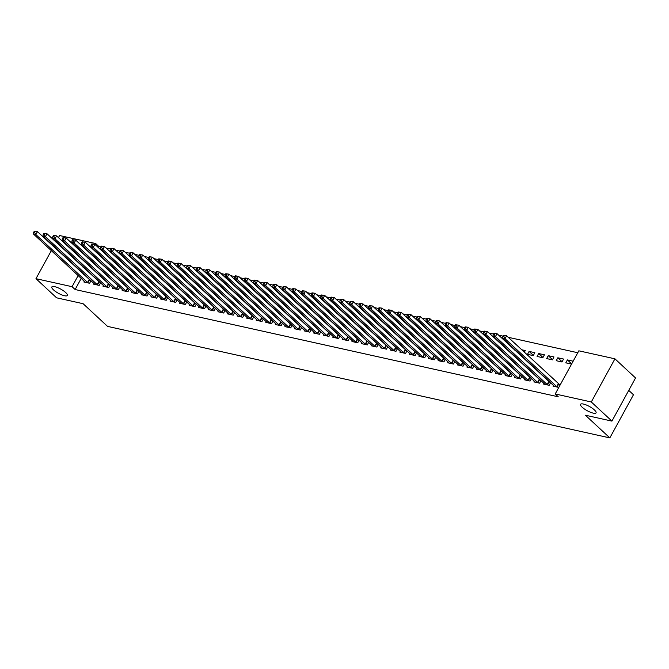 <?xml version="1.0" encoding="UTF-8"?>
<svg xmlns="http://www.w3.org/2000/svg" width="669" height="669" viewBox="0 0 669 669"><rect width="100%" height="100%" fill="white"/><g stroke="black" fill="none" stroke-linecap="round" stroke-linejoin="round"><path stroke-width="1" d="M582.181 407.229A8.839 2.392 28.7 0 1 580.55 404.344A8.839 2.392 28.7 0 1 586.27 404.971A8.839 2.392 28.7 0 1 594.432 409.955A8.839 2.392 28.7 0 1 596.062 412.84A8.839 2.392 28.7 0 1 590.342 412.204A8.839 2.392 28.7 0 1 582.181 407.229M53.461 289.844A8.839 2.392 28.7 0 1 51.831 286.959A8.839 2.392 28.7 0 1 57.551 287.586A8.839 2.392 28.7 0 1 65.713 292.562A8.839 2.392 28.7 0 1 67.343 295.447A8.839 2.392 28.7 0 1 61.623 294.82A8.839 2.392 28.7 0 1 53.461 289.844M577.782 352.739L508.214 337.285M503.038 336.139L498.639 335.161M493.463 334.015L489.064 333.037M483.888 331.891L479.489 330.912M474.313 329.767L469.914 328.788M464.738 327.634L460.339 326.656M455.171 325.51L450.764 324.532M445.596 323.386L441.189 322.408M436.021 321.262L431.614 320.284M426.446 319.13L422.039 318.16M416.871 317.006L412.464 316.027M407.296 314.882L402.889 313.903M397.721 312.757L393.313 311.779M388.145 310.633L383.738 309.655M378.57 308.501L374.163 307.523M368.995 306.377L364.588 305.399M359.42 304.253L355.013 303.274M349.845 302.129L345.438 301.15M340.27 300.005L335.863 299.026M330.695 297.872L326.288 296.894M321.12 295.748L316.713 294.77M311.545 293.624L307.138 292.646M301.97 291.5L297.563 290.522M292.395 289.368L287.988 288.398M282.82 287.244L278.413 286.265M273.245 285.119L268.838 284.141M263.67 282.995L259.263 282.017M254.095 280.871L249.696 279.893M244.519 278.739L240.121 277.76M234.944 276.615L230.546 275.636M225.369 274.491L220.971 273.512M215.794 272.367L211.396 271.388M206.219 270.243L201.821 269.264M196.644 268.11L192.246 267.132M187.069 265.986L182.67 265.008M177.494 263.862L173.095 262.884M167.919 261.738L163.52 260.759M158.352 259.605L153.945 258.635M148.777 257.481L144.37 256.503M139.202 255.357L134.795 254.379M129.627 253.233L125.22 252.255M120.052 251.109L115.645 250.131M110.477 248.977L106.07 247.998M100.902 246.853L98.744 246.376L95.692 243.541L95.115 244.595M578.836 350.815L614.936 358.827L591.304 401.977L555.211 393.966L578.836 350.815M591.304 401.977L611.926 421.11L635.55 377.96L614.936 358.827M628.751 390.378L633.459 394.752L609.835 437.902L107.542 326.38L83.107 303.701L56.589 297.814L35.967 278.68L51.337 250.616M58.454 237.612L59.591 235.53L95.692 243.541M557.821 357.79L556.232 360.7L561.977 361.979L563.566 359.061L557.821 357.79L562.094 361.753M543.889 383.245L543.454 384.031L549.199 385.302L550.612 382.727M549.249 382.041L550.077 382.225M538.67 353.533L537.082 356.452L542.827 357.723L544.415 354.813L538.67 353.533L542.944 357.497M524.739 378.988L524.312 379.775L530.049 381.054L531.462 378.478M530.099 377.793L530.927 377.977M521.644 349.753L525.274 350.556L524.337 352.254M505.588 374.74L505.162 375.526L510.907 376.798L512.312 374.222M510.949 373.545L511.777 373.72M502.494 345.505L503.448 345.714M505.438 347.562L505.187 348.005M486.438 370.492L486.012 371.27L491.757 372.549L493.162 369.974M491.799 369.288L492.627 369.472M483.344 341.249L484.297 341.466M486.288 343.306L486.045 343.757M467.288 366.236L466.862 367.022L472.607 368.293L474.012 365.717M472.649 365.04L473.476 365.224M464.194 337L465.147 337.209M467.138 339.058L466.895 339.501M448.138 361.988L447.712 362.774L453.457 364.045L454.861 361.469M453.498 360.783L454.326 360.967M445.044 332.744L445.997 332.961M447.987 334.801L447.745 335.253M428.988 357.731L428.561 358.517L434.306 359.797L435.72 357.213M434.348 356.535L435.176 356.719M425.894 328.496L426.847 328.705M428.837 330.553L428.595 330.996M409.838 353.483L409.411 354.269L415.156 355.54L416.57 352.964M415.198 352.279L416.026 352.463M406.744 324.248L407.697 324.457M409.687 326.296L409.445 326.748M390.688 349.226L390.261 350.012L396.006 351.292L397.419 348.716M396.056 348.031L396.876 348.214M387.594 319.991L388.547 320.2M390.537 322.048L390.295 322.491M371.538 344.978L371.111 345.764L376.856 347.035L378.269 344.46M376.906 343.782L377.726 343.966M368.443 315.743L369.397 315.952M371.387 317.8L371.144 318.243M352.387 340.73L351.961 341.508L357.706 342.787L359.119 340.212M357.756 339.526L358.584 339.71M349.293 311.486L350.247 311.704M352.237 313.544L351.994 313.995M333.246 336.474L332.811 337.26L338.556 338.531L339.969 335.955M338.606 335.278L339.434 335.462M330.152 307.238L331.096 307.447M333.087 309.295L332.844 309.739M314.096 332.225L313.661 333.011L319.406 334.283L320.819 331.707M319.456 331.021L320.284 331.205M311.001 302.982L311.955 303.199M313.937 305.039L313.694 305.49M294.945 327.969L294.511 328.755L300.256 330.034L301.669 327.45M300.306 326.773L301.134 326.957M291.851 298.734L292.805 298.943M294.786 300.791L294.544 301.234M275.795 323.721L275.36 324.507L281.105 325.778L282.519 323.202M281.156 322.517L281.983 322.701M272.701 294.485L273.654 294.695M275.636 296.543L275.394 296.986M256.645 319.464L256.21 320.25L261.955 321.53L263.369 318.954M262.005 318.268L262.833 318.452M253.551 290.229L254.504 290.438M256.495 292.286L256.244 292.729M237.495 315.216L237.06 316.002L242.805 317.273L244.218 314.698M242.855 314.02L243.683 314.204M234.401 285.981L235.354 286.19M237.344 288.038L237.094 288.481M218.345 310.968L217.918 311.746L223.663 313.025L225.068 310.449M223.705 309.764L224.533 309.948M215.251 281.724L216.204 281.942M218.194 283.781L217.943 284.233M199.195 306.711L198.768 307.497L204.513 308.777L205.918 306.193M204.555 305.516L205.383 305.7M196.101 277.476L197.054 277.685M199.044 279.533L198.793 279.977M180.045 302.463L179.618 303.249L185.363 304.52L186.768 301.945M185.405 301.259L186.233 301.443M176.951 273.22L177.904 273.437M179.894 275.277L179.652 275.728M160.895 298.207L160.468 298.993L166.213 300.272L167.618 297.688M166.255 297.011L167.083 297.195M157.8 268.971L158.754 269.181M160.744 271.029L160.501 271.472M141.744 293.959L141.318 294.745L147.063 296.016L148.476 293.44M147.105 292.754L147.933 292.938M138.65 264.723L139.604 264.932M141.594 266.78L141.351 267.224M122.594 289.702L122.168 290.488L127.913 291.768L129.326 289.192M127.955 288.506L128.782 288.69M119.5 260.467L120.453 260.676M122.444 262.524L122.201 262.967M103.444 285.454L103.018 286.24L108.763 287.511L110.176 284.935M108.804 284.258L109.632 284.442M100.35 256.219L101.303 256.428M103.294 258.276L103.051 258.719M84.294 281.206L83.868 281.983L89.613 283.263L91.026 280.687M89.663 280.002L90.482 280.186M98.744 246.376L98.167 247.43M95.96 251.469L95.717 251.912M93.509 255.951L93.259 256.394M91.051 260.433L90.808 260.877M88.601 264.916L88.35 265.359M86.142 269.398L85.9 269.841M83.692 273.88L83.441 274.323M81.233 278.363L75.12 289.526L558.264 396.801L555.211 393.966M93.869 283.33L93.443 284.116L99.188 285.387L100.601 282.811M99.238 282.126L100.057 282.31M109.925 258.343L110.878 258.552M112.869 260.4L112.626 260.843M113.019 287.578L112.593 288.364L118.338 289.644L119.751 287.06M118.38 286.382L119.207 286.566M129.075 262.591L130.029 262.808M132.019 264.648L131.776 265.1M132.169 291.835L131.743 292.612L137.488 293.892L138.901 291.316M137.53 290.63L138.358 290.814M148.225 266.847L149.179 267.056M151.169 268.905L150.926 269.348M151.319 296.083L150.893 296.869L156.638 298.14L158.051 295.564M156.68 294.887L157.508 295.071M167.375 271.096L168.329 271.313M170.319 273.153L170.077 273.604M170.47 300.339L170.043 301.117L175.788 302.396L177.193 299.821M175.83 299.135L176.658 299.319M186.526 275.352L187.479 275.561M189.469 277.409L189.227 277.852M189.62 304.587L189.193 305.373L194.938 306.645L196.343 304.069M194.98 303.383L195.808 303.567M205.676 279.6L206.629 279.809M208.619 281.657L208.368 282.101M208.77 308.835L208.343 309.622L214.088 310.901L215.493 308.325M214.13 307.64L214.958 307.824M224.826 283.848L225.779 284.066M227.769 285.906L227.519 286.357M227.92 313.092L227.493 313.878L233.238 315.149L234.643 312.574M233.28 311.888L234.108 312.072M243.976 288.105L244.929 288.314M246.92 290.162L246.669 290.605M247.07 317.34L246.635 318.126L252.38 319.406L253.794 316.822M252.43 316.144L253.258 316.328M263.126 292.353L264.079 292.57M266.061 294.41L265.819 294.862M266.22 321.597L265.785 322.374L271.53 323.654L272.944 321.078M271.581 320.392L272.408 320.576M282.276 296.61L283.23 296.819M285.211 298.667L284.969 299.11M285.37 325.845L284.935 326.631L290.681 327.902L292.094 325.326M290.731 324.649L291.559 324.833M301.426 300.858L302.38 301.075M304.362 302.915L304.119 303.358M304.52 330.101L304.086 330.879L309.831 332.159L311.244 329.583M309.881 328.897L310.709 329.081M320.576 305.114L321.53 305.323M323.512 307.171L323.269 307.615M323.671 334.349L323.236 335.136L328.981 336.407L330.394 333.831M329.031 333.145L329.859 333.329M339.718 309.362L340.672 309.571M342.662 311.419L342.419 311.863M342.812 338.598L342.386 339.384L348.131 340.663L349.544 338.079M348.181 337.402L349.009 337.586M358.868 313.61L359.822 313.828M361.812 315.668L361.569 316.119M361.962 342.854L361.536 343.64L367.281 344.911L368.694 342.336M367.331 341.65L368.159 341.834M378.018 317.867L378.972 318.076M380.962 319.924L380.72 320.367M381.113 347.102L380.686 347.888L386.431 349.168L387.844 346.584M386.481 345.906L387.301 346.09M397.169 322.115L398.122 322.333M400.112 324.172L399.87 324.624M400.263 351.359L399.836 352.137L405.581 353.416L406.995 350.84M405.623 350.155L406.451 350.339M416.319 326.372L417.272 326.581M419.262 328.429L419.02 328.872M419.413 355.607L418.986 356.393L424.731 357.664L426.145 355.088M424.773 354.411L425.601 354.595M435.469 330.62L436.422 330.829M438.412 332.677L438.17 333.12M438.563 359.863L438.136 360.641L443.881 361.921L445.295 359.345M443.923 358.659L444.751 358.843M454.619 334.876L455.572 335.085M457.563 336.933L457.32 337.377M457.713 364.112L457.287 364.898L463.032 366.169L464.437 363.593M463.073 362.907L463.901 363.091M473.769 339.124L474.722 339.334M476.713 341.182L476.47 341.625M476.863 368.36L476.437 369.146L482.182 370.425L483.587 367.841M482.224 367.164L483.051 367.348M492.919 343.373L493.873 343.59M495.863 345.43L495.612 345.881M496.013 372.616L495.587 373.402L501.332 374.673L502.737 372.098M501.374 371.412L502.202 371.596M512.069 347.629L513.023 347.838M515.013 349.686L514.762 350.13M515.163 376.864L514.737 377.651L520.482 378.93L521.887 376.346M520.524 375.669L521.352 375.853M529.104 351.409L527.506 354.327L533.252 355.599L534.84 352.688L529.104 351.409L533.369 355.373M534.314 381.121L533.879 381.899L539.624 383.178L541.037 380.602M539.674 379.917L540.502 380.101M548.246 355.665L546.657 358.576L552.402 359.855L553.991 356.937L548.246 355.665L552.519 359.629M553.464 385.369L553.029 386.155L558.774 387.426L560.371 384.516L558.824 384.173M567.396 359.914L565.807 362.832L571.543 364.103L573.141 361.185L567.396 359.914L571.669 363.877M53.545 246.577L53.788 246.133M55.995 242.094L56.246 241.651M75.12 289.526L72.068 286.692L35.967 278.68M611.926 421.11L585.4 415.223L609.835 437.902M92.907 248.634L92.665 249.077M90.449 253.116L90.206 253.559M87.999 257.598L87.756 258.042M85.54 262.081L85.297 262.524M83.09 266.563L82.847 267.006M80.631 271.045L80.389 271.489M78.181 275.528L72.068 286.692M34.295 231.215L33.651 232.377L34.612 232.595L35.248 231.424L34.295 231.215L37.439 231.633L35.842 234.543L88.065 282.92M34.612 232.595L35.842 234.543L33.45 234.016L85.415 282.335M35.248 231.424L37.439 231.633L90.917 280.871M33.651 232.377L33.45 234.016M43.87 233.339L43.226 234.501L44.187 234.719L44.823 233.548L43.87 233.339L47.014 233.757L45.417 236.675L97.641 285.044M44.187 234.719L45.417 236.675L43.025 236.14L94.99 284.459M44.823 233.548L47.014 233.757L100.492 283.004M43.226 234.501L43.025 236.14M53.445 235.463L52.801 236.634L53.763 236.843L54.398 235.68L53.445 235.463L56.589 235.881L54.992 238.8L107.216 287.168M53.763 236.843L54.992 238.8L52.6 238.264L104.565 286.583M54.398 235.68L56.589 235.881L110.067 285.128M52.801 236.634L52.6 238.264M63.02 237.587L62.376 238.758L63.338 238.967L63.973 237.804L63.02 237.587L66.164 238.005L64.567 240.924L116.791 289.292M63.338 238.967L64.567 240.924L62.175 240.388L114.14 288.707M63.973 237.804L66.164 238.005L119.642 287.252M62.376 238.758L62.175 240.388M72.595 239.719L71.951 240.882L72.913 241.091L73.548 239.928L72.595 239.719L75.739 240.138L74.142 243.048L126.366 291.425M72.913 241.091L74.142 243.048L71.75 242.521L123.715 290.831M73.548 239.928L75.739 240.138L129.217 289.376M71.951 240.882L71.75 242.521M82.17 241.844L81.526 243.006L82.488 243.223L83.123 242.053L82.17 241.844L85.314 242.262L83.717 245.172L135.932 293.549M82.488 243.223L83.717 245.172L81.325 244.645L133.29 292.963M83.123 242.053L85.314 242.262L138.792 291.5M81.526 243.006L81.325 244.645M91.745 243.968L91.101 245.13L92.063 245.347L92.698 244.177L91.745 243.968L94.889 244.386L93.292 247.304L145.508 295.673M92.063 245.347L93.292 247.304L90.9 246.769L142.865 295.088M92.698 244.177L94.889 244.386L148.367 293.632M91.101 245.13L90.9 246.769M101.32 246.092L100.676 247.262L101.638 247.471L102.273 246.309L101.32 246.092L104.464 246.51L102.867 249.428L155.083 297.797M101.638 247.471L102.867 249.428L100.475 248.893L152.44 297.212M102.273 246.309L104.464 246.51L157.943 295.757M100.676 247.262L100.475 248.893M110.895 248.216L110.251 249.386L111.213 249.596L111.848 248.433L110.895 248.216L114.039 248.634L112.442 251.552L164.658 299.921M111.213 249.596L112.442 251.552L110.05 251.026L162.015 299.336M111.848 248.433L114.039 248.634L167.518 297.881M110.251 249.386L110.05 251.026M120.462 250.348L119.826 251.511L120.788 251.72L121.424 250.557L120.462 250.348L123.614 250.766L122.017 253.676L174.233 302.053M120.788 251.72L122.017 253.676L119.626 253.15L171.59 301.46M121.424 250.557L123.614 250.766L177.093 300.005M119.826 251.511L119.626 253.15M130.037 252.472L129.401 253.635L130.363 253.852L130.999 252.681L130.037 252.472L133.19 252.89L131.592 255.809L183.808 304.178M130.363 253.852L131.592 255.809L129.201 255.274L181.165 303.592M130.999 252.681L133.19 252.89L186.668 302.137M129.401 253.635L129.201 255.274M139.612 254.596L138.976 255.759L139.938 255.976L140.574 254.805L139.612 254.596L142.765 255.014L141.167 257.933L193.383 306.302M139.938 255.976L141.167 257.933L138.776 257.398L190.74 305.716M140.574 254.805L142.765 255.014L196.243 304.261M138.976 255.759L138.776 257.398M149.187 256.72L148.551 257.891L149.513 258.1L150.149 256.938L149.187 256.72L152.34 257.139L150.742 260.057L202.958 308.426M149.513 258.1L150.742 260.057L148.351 259.522L200.315 307.84M150.149 256.938L152.34 257.139L205.818 306.385M148.551 257.891L148.351 259.522M158.762 258.844L158.127 260.015L159.088 260.224L159.724 259.062L158.762 258.844L161.915 259.271L160.317 262.181L212.533 310.558M159.088 260.224L160.317 262.181L157.926 261.654L209.89 309.964M159.724 259.062L161.915 259.271L215.393 308.509M158.127 260.015L157.926 261.654M168.337 260.977L167.702 262.139L168.655 262.357L169.299 261.186L168.337 260.977L171.49 261.395L169.893 264.305L222.108 312.682M168.655 262.357L169.893 264.305L167.501 263.778L219.465 312.097M169.299 261.186L171.49 261.395L224.968 310.633M167.702 262.139L167.501 263.778M177.912 263.101L177.277 264.263L178.23 264.481L178.874 263.31L177.912 263.101L181.065 263.519L179.468 266.438L231.683 314.806M178.23 264.481L179.468 266.438L177.076 265.902L229.041 314.221M178.874 263.31L181.065 263.519L234.543 312.766M177.277 264.263L177.076 265.902M187.487 265.225L186.852 266.396L187.805 266.605L188.449 265.442L187.487 265.225L190.64 265.643L189.043 268.562L241.258 316.93M187.805 266.605L189.043 268.562L186.643 268.026L238.616 316.345M188.449 265.442L190.64 265.643L244.118 314.89M186.852 266.396L186.643 268.026M197.062 267.349L196.427 268.52L197.38 268.729L198.024 267.567L197.062 267.349L200.215 267.767L198.618 270.686L250.833 319.054M197.38 268.729L198.618 270.686L196.218 270.151L248.191 318.469M198.024 267.567L200.215 267.767L253.693 317.014M196.427 268.52L196.218 270.151M206.637 269.482L206.002 270.644L206.955 270.853L207.599 269.691L206.637 269.482L209.79 269.9L208.193 272.81L260.408 321.187M206.955 270.853L208.193 272.81L205.793 272.283L257.766 320.593M207.599 269.691L209.79 269.9L263.268 319.138M206.002 270.644L205.793 272.283M216.212 271.606L215.577 272.768L216.53 272.985L217.174 271.815L216.212 271.606L219.365 272.024L217.768 274.934L269.983 323.311M216.53 272.985L217.768 274.934L215.368 274.407L267.341 322.726M217.174 271.815L219.365 272.024L272.843 321.262M215.577 272.768L215.368 274.407M225.788 273.73L225.152 274.892L226.105 275.11L226.749 273.939L225.788 273.73L228.932 274.148L227.343 277.066L279.558 325.435M226.105 275.11L227.343 277.066L224.943 276.531L276.916 324.85M226.749 273.939L228.932 274.148L282.418 323.395M225.152 274.892L224.943 276.531M235.363 275.854L234.727 277.025L235.68 277.234L236.324 276.071L235.363 275.854L238.507 276.272L236.918 279.19L289.133 327.559M235.68 277.234L236.918 279.19L234.518 278.655L286.491 326.974M236.324 276.071L238.507 276.272L291.993 325.519M234.727 277.025L234.518 278.655M244.938 277.978L244.302 279.149L245.255 279.358L245.899 278.195L244.938 277.978L248.082 278.396L246.493 281.315L298.709 329.683M245.255 279.358L246.493 281.315L244.093 280.788L296.066 329.098M245.899 278.195L248.082 278.396L301.568 327.643M244.302 279.149L244.093 280.788M254.513 280.11L253.877 281.273L254.83 281.482L255.474 280.319L254.513 280.11L257.657 280.528L256.06 283.439L308.284 331.816M254.83 281.482L256.06 283.439L253.668 282.912L305.641 331.222M255.474 280.319L257.657 280.528L311.144 329.767M253.877 281.273L253.668 282.912M264.088 282.234L263.452 283.397L264.406 283.614L265.049 282.443L264.088 282.234L267.232 282.653L265.635 285.571L317.859 333.94M264.406 283.614L265.635 285.571L263.243 285.036L315.216 333.354M265.049 282.443L267.232 282.653L320.719 331.891M263.452 283.397L263.243 285.036M273.663 284.358L273.027 285.521L273.981 285.738L274.616 284.568L273.663 284.358L276.807 284.777L275.21 287.695L327.434 336.064M273.981 285.738L275.21 287.695L272.818 287.16L324.791 335.478M274.616 284.568L276.807 284.777L330.294 334.023M273.027 285.521L272.818 287.16M283.238 286.483L282.602 287.653L283.556 287.862L284.191 286.7L283.238 286.483L286.382 286.901L284.785 289.819L337.009 338.188M283.556 287.862L284.785 289.819L282.393 289.284L334.358 337.602M284.191 286.7L286.382 286.901L339.86 336.147M282.602 287.653L282.393 289.284M292.813 288.607L292.177 289.777L293.131 289.986L293.766 288.824L292.813 288.607L295.957 289.025L294.36 291.943L346.584 340.32M293.131 289.986L294.36 291.943L291.968 291.416L343.933 339.727M293.766 288.824L295.957 289.025L349.435 338.271M292.177 289.777L291.968 291.416M302.388 290.739L301.752 291.901L302.706 292.119L303.341 290.948L302.388 290.739L305.532 291.157L303.935 294.067L356.159 342.444M302.706 292.119L303.935 294.067L301.543 293.54L353.508 341.859M303.341 290.948L305.532 291.157L359.01 340.396M301.752 291.901L301.543 293.54M311.963 292.863L311.319 294.026L312.281 294.243L312.916 293.072L311.963 292.863L315.107 293.281L313.51 296.2L365.734 344.568M312.281 294.243L313.51 296.2L311.118 295.665L363.083 343.983M312.916 293.072L315.107 293.281L368.586 342.528M311.319 294.026L311.118 295.665M321.538 294.987L320.894 296.158L321.856 296.367L322.491 295.205L321.538 294.987L324.682 295.405L323.085 298.324L375.309 346.693M321.856 296.367L323.085 298.324L320.694 297.789L372.658 346.107M322.491 295.205L324.682 295.405L378.161 344.652M320.894 296.158L320.694 297.789M331.113 297.111L330.469 298.282L331.431 298.491L332.067 297.329L331.113 297.111L334.257 297.529L332.66 300.448L384.884 348.817M331.431 298.491L332.66 300.448L330.269 299.913L382.233 348.231M332.067 297.329L334.257 297.529L387.736 346.776M330.469 298.282L330.269 299.913M340.688 299.244L340.044 300.406L341.006 300.615L341.642 299.453L340.688 299.244L343.833 299.662L342.235 302.572L394.459 350.949M341.006 300.615L342.235 302.572L339.844 302.045L391.808 350.355M341.642 299.453L343.833 299.662L397.311 348.9M340.044 300.406L339.844 302.045M350.263 301.368L349.619 302.53L350.581 302.748L351.217 301.577L350.263 301.368L353.408 301.786L351.81 304.696L404.034 353.073M350.581 302.748L351.81 304.696L349.419 304.169L401.383 352.488M351.217 301.577L353.408 301.786L406.886 351.024M349.619 302.53L349.419 304.169M359.838 303.492L359.194 304.654L360.156 304.872L360.792 303.701L359.838 303.492L362.983 303.91L361.385 306.828L413.609 355.197M360.156 304.872L361.385 306.828L358.994 306.293L410.958 354.612M360.792 303.701L362.983 303.91L416.461 353.157M359.194 304.654L358.994 306.293M369.413 305.616L368.77 306.787L369.731 306.996L370.367 305.833L369.413 305.616L372.558 306.034L370.961 308.953L423.184 357.321M369.731 306.996L370.961 308.953L368.569 308.417L420.533 356.736M370.367 305.833L372.558 306.034L426.036 355.281M368.77 306.787L368.569 308.417M378.988 307.74L378.345 308.911L379.306 309.12L379.942 307.957L378.988 307.74L382.133 308.158L380.536 311.077L432.751 359.445M379.306 309.12L380.536 311.077L378.144 310.55L430.108 358.86M379.942 307.957L382.133 308.158L435.611 357.405M378.345 308.911L378.144 310.55M388.564 309.872L387.92 311.035L388.881 311.244L389.517 310.082L388.564 309.872L391.708 310.291L390.111 313.201L442.326 361.578M388.881 311.244L390.111 313.201L387.719 312.674L439.684 360.984M389.517 310.082L391.708 310.291L445.186 359.529M387.92 311.035L387.719 312.674M398.139 311.997L397.495 313.159L398.456 313.376L399.092 312.206L398.139 311.997L401.283 312.415L399.686 315.333L451.901 363.702M398.456 313.376L399.686 315.333L397.294 314.798L449.259 363.116M399.092 312.206L401.283 312.415L454.761 361.653M397.495 313.159L397.294 314.798M407.714 314.121L407.07 315.283L408.031 315.5L408.667 314.33L407.714 314.121L410.858 314.539L409.261 317.457L461.476 365.826M408.031 315.5L409.261 317.457L406.869 316.922L458.834 365.241M408.667 314.33L410.858 314.539L464.336 363.785M407.07 315.283L406.869 316.922M417.28 316.245L416.645 317.415L417.607 317.624L418.242 316.462L417.28 316.245L420.433 316.663L418.836 319.581L471.051 367.95M417.607 317.624L418.836 319.581L416.444 319.046L468.409 367.365M418.242 316.462L420.433 316.663L473.911 365.91M416.645 317.415L416.444 319.046M426.855 318.369L426.22 319.539L427.182 319.749L427.817 318.586L426.855 318.369L430.008 318.787L428.411 321.705L480.626 370.082M427.182 319.749L428.411 321.705L426.019 321.179L477.984 369.489M427.817 318.586L430.008 318.787L483.486 368.034M426.22 319.539L426.019 321.179M436.431 320.501L435.795 321.664L436.757 321.881L437.392 320.71L436.431 320.501L439.583 320.919L437.986 323.829L490.201 372.207M436.757 321.881L437.986 323.829L435.594 323.303L487.559 371.621M437.392 320.71L439.583 320.919L493.061 370.158M435.795 321.664L435.594 323.303M446.006 322.625L445.37 323.788L446.332 324.005L446.967 322.834L446.006 322.625L449.158 323.043L447.561 325.962L499.776 374.331M446.332 324.005L447.561 325.962L445.169 325.427L497.134 373.745M446.967 322.834L449.158 323.043L502.636 372.29M445.37 323.788L445.169 325.427M455.581 324.749L454.945 325.92L455.898 326.129L456.542 324.958L455.581 324.749L458.733 325.167L457.136 328.086L509.352 376.455M455.898 326.129L457.136 328.086L454.744 327.551L506.709 375.869M456.542 324.958L458.733 325.167L512.211 374.414M454.945 325.92L454.744 327.551M465.156 326.873L464.52 328.044L465.473 328.253L466.117 327.091L465.156 326.873L468.308 327.292L466.711 330.21L518.927 378.579M465.473 328.253L466.711 330.21L464.319 329.675L516.284 377.993M466.117 327.091L468.308 327.292L521.787 376.538M464.52 328.044L464.319 329.675M474.731 328.997L474.095 330.168L475.049 330.377L475.692 329.215L474.731 328.997L477.883 329.424L476.286 332.334L528.502 380.711M475.049 330.377L476.286 332.334L473.895 331.807L525.859 380.117M475.692 329.215L477.883 329.424L531.362 378.662M474.095 330.168L473.895 331.807M484.306 331.13L483.67 332.292L484.624 332.51L485.268 331.339L484.306 331.13L487.458 331.548L485.861 334.458L538.077 382.835M484.624 332.51L485.861 334.458L483.461 333.931L535.434 382.25M485.268 331.339L487.458 331.548L540.937 380.786M483.67 332.292L483.461 333.931M493.881 333.254L493.245 334.416L494.199 334.634L494.843 333.463L493.881 333.254L497.034 333.672L495.436 336.591L547.652 384.959M494.199 334.634L495.436 336.591L493.036 336.055L545.009 384.374M494.843 333.463L497.034 333.672L550.512 382.919M493.245 334.416L493.036 336.055M503.456 335.378L502.82 336.549L503.774 336.758L504.418 335.595L503.456 335.378L506.609 335.796L505.011 338.715L557.227 387.083M503.774 336.758L505.011 338.715L502.611 338.18L554.584 386.498M504.418 335.595L506.609 335.796L560.087 385.043M502.82 336.549L502.611 338.18M87.539 282.519L89.136 279.609M87.898 282.803L89.487 279.885M97.114 284.651L98.711 281.733M97.465 284.927L99.062 282.009M106.689 286.775L108.286 283.857M107.04 287.051L108.637 284.141M116.264 288.899L117.861 285.981M116.615 289.175L118.212 286.265M125.839 291.023L127.436 288.113M126.19 291.308L127.787 288.389M135.414 293.147L137.011 290.237M135.765 293.432L137.362 290.513M144.989 295.28L146.586 292.361M145.34 295.556L146.937 292.637M154.564 297.404L156.161 294.485M154.915 297.68L156.513 294.77M164.139 299.528L165.736 296.61M164.49 299.812L166.088 296.894M173.714 301.652L175.311 298.742M174.065 301.936L175.663 299.018M183.289 303.785L184.887 300.866M183.641 304.061L185.238 301.142M192.864 305.909L194.462 302.99M193.216 306.185L194.813 303.274M202.439 308.033L204.037 305.114M202.791 308.309L204.388 305.399M212.014 310.157L213.612 307.247M212.366 310.441L213.963 307.523M221.59 312.281L223.187 309.371M221.941 312.565L223.538 309.647M231.165 314.413L232.762 311.495M231.516 314.689L233.113 311.771M240.74 316.537L242.337 313.619M241.091 316.813L242.688 313.903M250.315 318.661L251.904 315.743M250.666 318.937L252.263 316.027M259.89 320.786L261.479 317.875M260.241 321.07L261.838 318.151M269.465 322.91L271.054 319.999M269.816 323.194L271.413 320.275M279.032 325.042L280.629 322.124M279.391 325.318L280.988 322.399M288.607 327.166L290.204 324.248M288.966 327.442L290.563 324.532M298.182 329.29L299.779 326.372M298.541 329.574L300.138 326.656M307.757 331.414L309.354 328.504M308.116 331.699L309.714 328.78M317.332 333.547L318.929 330.628M317.691 333.823L319.289 330.904M326.907 335.671L328.504 332.752M327.266 335.947L328.864 333.037M336.482 337.795L338.079 334.876M336.842 338.071L338.439 335.161M346.057 339.919L347.654 337M346.417 340.203L348.014 337.285M355.632 342.043L357.229 339.133M355.992 342.327L357.581 339.409M365.207 344.175L366.804 341.257M365.567 344.451L367.156 341.533M374.782 346.299L376.379 343.381M375.142 346.575L376.731 343.665M384.357 348.424L385.954 345.505M384.708 348.7L386.306 345.789M393.932 350.548L395.53 347.637M394.284 350.832L395.881 347.913M403.507 352.672L405.105 349.762M403.859 352.956L405.456 350.038M413.082 354.804L414.68 351.886M413.434 355.08L415.031 352.162M422.657 356.928L424.255 354.01M423.009 357.204L424.606 354.294M432.233 359.052L433.83 356.134M432.584 359.337L434.181 356.418M441.808 361.176L443.405 358.266M442.159 361.461L443.756 358.542M451.383 363.309L452.98 360.39M451.734 363.585L453.331 360.666M460.958 365.433L462.555 362.514M461.309 365.709L462.906 362.799M470.533 367.557L472.13 364.638M470.884 367.833L472.481 364.923M480.108 369.681L481.705 366.763M480.459 369.965L482.056 367.047M489.683 371.805L491.28 368.895M490.034 372.089L491.631 369.171M499.258 373.938L500.855 371.019M499.609 374.214L501.206 371.295M508.833 376.062L510.43 373.143M509.184 376.338L510.781 373.427M518.408 378.186L520.005 375.267M518.759 378.462L520.357 375.552M527.983 380.31L529.58 377.4M528.334 380.594L529.932 377.676M537.558 382.434L539.147 379.524M537.909 382.718L539.507 379.8M547.133 384.566L548.722 381.648M547.485 384.842L549.082 381.924M556.708 386.69L558.297 383.772M557.06 386.966L558.657 384.056"/></g></svg>
